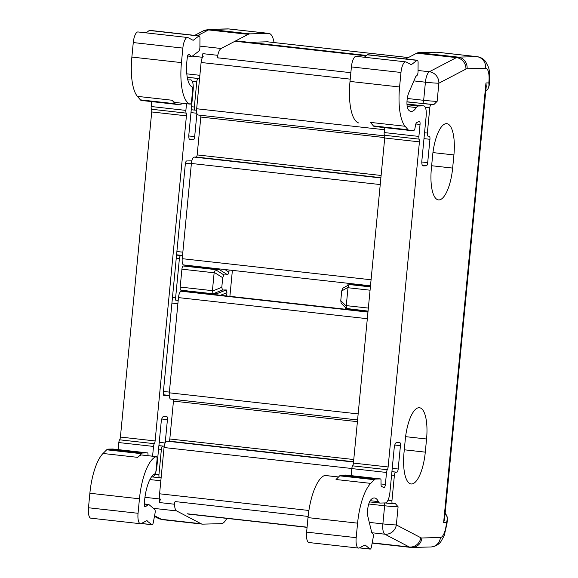 <?xml version="1.0" encoding="UTF-8"?>
<svg xmlns="http://www.w3.org/2000/svg" width="578" height="578" viewBox="0 0 578 578"><rect width="100%" height="100%" fill="white"/><g stroke="black" fill="none" stroke-linecap="round" stroke-linejoin="round"><path stroke-width="0.87" d="M308.905 510.475L159.579 493.793A6.351 2.11 96.4 0 0 160.474 499.76A2.117 0.701 -83.6 0 0 159.658 502.571A10.577 3.519 96.4 0 1 159.788 498.98L144.948 497.318M159.579 493.793L164.036 447.524A6.351 2.11 96.4 0 1 166.775 441.159L168.899 441.108A2.117 0.701 96.4 0 0 169.809 438.984L173.458 401.11A2.117 0.701 96.4 0 0 173.313 399.362M358.158 413.913L169.303 392.816A6.351 2.11 96.4 0 0 170.727 399.073A6.351 2.11 96.4 0 0 170.821 399.073M169.303 392.816L178.472 297.605A6.351 2.11 96.4 0 1 181.21 291.24L183.688 291.175A2.117 0.701 96.4 0 1 183.725 291.175A2.117 0.701 96.4 0 1 183.753 291.182M371.069 279.774L182.222 258.677A6.351 2.11 96.4 0 0 183.645 264.934A6.351 2.11 96.4 0 0 183.739 264.934M182.222 258.677L191.39 163.466A6.351 2.11 96.4 0 1 194.121 157.093L196.253 157.043A2.117 0.701 96.4 0 0 197.163 154.918L200.812 117.045A2.117 0.701 96.4 0 0 200.66 115.297M384.457 129.732L196.657 108.751A6.351 2.11 96.4 0 0 198.081 115.008A6.351 2.11 96.4 0 0 198.175 115.015M196.657 108.751L201.108 62.489A6.351 2.11 96.4 0 1 203.16 56.442A2.117 0.701 -83.6 0 1 202.878 53.66L217.754 55.322A2.117 0.701 96.4 0 0 218.116 58.132M181.759 103.187A2.117 0.701 96.4 0 1 181.051 104.213L176.232 104.336A10.577 3.519 96.4 0 1 176.073 104.329L141.372 100.456A10.577 3.519 96.4 0 1 140.382 99.857L137.405 96.36A42.317 14.074 96.4 0 1 131.871 57.07L133.272 42.562A10.577 3.519 -83.6 0 1 137.99 31.956L187.568 37.491A10.577 3.519 -83.6 0 1 188.009 37.628L192.951 40.222A3.172 1.055 96.4 0 0 193.088 40.258A3.172 1.055 96.4 0 0 193.42 40.149L198.868 35.995A3.172 1.055 -83.6 0 1 199.2 35.879A3.172 1.055 -83.6 0 1 199.959 38.191L199.901 47.317A3.172 1.055 -83.6 0 1 198.781 51.204L192.041 56.341A3.172 1.055 -83.6 0 1 191.708 56.449A3.172 1.055 -83.6 0 1 191.491 56.355L188.992 54.274A3.172 1.055 96.4 0 0 188.775 54.18A3.172 1.055 96.4 0 0 187.424 56.861A26.451 8.8 -83.6 0 0 192.041 86.837A3.172 1.055 96.4 0 1 192.655 89.944L191.593 100.948A3.172 1.055 96.4 0 1 190.176 104.127L175.307 102.465A3.172 1.055 96.4 0 0 175.365 102.465M152.585 456.187L153.524 446.433A3.172 1.055 96.4 0 1 154.319 443.687A3.172 1.055 -83.6 0 0 155.114 440.942L186.419 115.838A3.172 1.055 96.4 0 0 186.152 113.115A3.172 1.055 -83.6 0 1 185.878 110.398L186.521 103.722M112.84 449.027A2.117 0.701 96.4 0 0 112.811 449.019A2.117 0.701 96.4 0 0 112.775 449.019L147.477 452.892A2.117 0.701 -83.6 0 1 147.513 452.899A2.117 0.701 -83.6 0 1 148.011 454.438L148.004 455.674M147.477 452.892L142.658 453.022L107.956 449.142A10.577 3.519 -83.6 0 0 106.684 449.807L103.021 453.477A42.317 14.074 -83.6 0 0 89.872 493.251L88.477 507.759L138.055 513.293L139.45 498.792A42.317 14.074 -83.6 0 1 156.176 456.627A3.172 1.055 -83.6 0 1 156.335 456.606A3.172 1.055 -83.6 0 1 157.05 459.734L155.988 470.738A3.172 1.055 -83.6 0 1 154.774 473.888A26.451 8.8 96.4 0 0 144.341 504.254A3.172 1.055 -83.6 0 0 145.085 506.884A3.172 1.055 -83.6 0 0 145.425 506.769L148.329 504.558L144.348 504.11M156.176 456.627L141.299 454.965A42.317 14.074 -83.6 0 0 137.723 457.357L141.386 453.687A10.577 3.519 -83.6 0 1 142.658 453.022M165.2 442.806L167.432 419.635A3.172 1.055 -83.6 0 0 166.717 416.507A3.172 1.055 -83.6 0 0 166.666 416.507L163.473 416.586A5.289 1.763 -83.6 0 0 161.197 421.889L156.92 466.287A10.577 3.519 -83.6 0 1 152.361 476.901L151.479 476.922M164.268 445.891A3.172 1.055 -83.6 0 1 163.812 446.165L158.907 445.624M158.899 445.768L163.812 446.165M162.75 446.194A3.172 1.055 96.4 0 0 161.378 449.381L158.582 449.063M154.969 474.184L158.95 474.632L161.378 449.381M158.95 474.632A3.172 1.055 96.4 0 0 159.658 477.753A3.172 1.055 96.4 0 0 159.709 477.76L160.771 477.731A3.172 1.055 -83.6 0 1 160.821 477.731A3.172 1.055 -83.6 0 1 161.11 477.905M159.839 498.482L159.788 498.98M202.271 57.764L202.322 57.265A10.577 3.519 -83.6 0 1 202.878 53.66M199.583 78.377A3.172 1.055 -83.6 0 1 199.208 78.572L187.25 77.235M187.279 77.38L199.208 78.572M198.146 78.594A3.172 1.055 96.4 0 0 196.773 81.78L192.264 81.274M191.542 106.72L194.345 107.031L196.773 81.78M194.345 107.031A3.172 1.055 96.4 0 0 195.053 110.16A3.172 1.055 96.4 0 0 195.104 110.16L196.166 110.131A3.172 1.055 -83.6 0 1 196.217 110.131A3.172 1.055 -83.6 0 1 196.571 110.384M196.91 113.44L194.678 136.61A3.172 1.055 -83.6 0 1 193.312 139.797L189.96 139.862M190.754 79.843A10.577 3.519 96.4 0 0 190.596 79.843L190.754 79.843A10.577 3.519 96.4 0 1 193.124 90.269L188.854 134.66A5.289 1.763 96.4 0 0 190.039 139.876A5.289 1.763 96.4 0 0 190.119 139.876M190.596 79.843L187.821 79.909M176.073 104.329A10.577 3.519 96.4 0 1 175.083 103.737L172.107 100.24A42.317 14.074 96.4 0 0 175.242 102.458A3.172 1.055 96.4 0 0 175.307 102.465M169.246 395.446L164.08 395.583A3.172 1.055 -83.6 0 1 164.036 395.576A3.172 1.055 -83.6 0 1 163.321 392.455L185.307 164.138A3.172 1.055 -83.6 0 1 186.672 160.959L191.838 160.821M182.525 255.519L180.748 255.563A3.172 1.055 -83.6 0 0 179.382 258.749L175.633 297.677A3.172 1.055 -83.6 0 0 176.348 300.806A3.172 1.055 -83.6 0 0 176.391 300.806L178.168 300.762M185.22 291.341A3.222 1.069 96.4 0 0 185.047 290.655M212.415 290.662L213.087 293.776L180.957 290.192A3.172 1.055 -83.6 0 1 180.907 290.192A3.172 1.055 -83.6 0 1 180.192 287.064L212.415 290.662L214.142 272.78L181.918 269.182L180.192 287.064M181.918 269.182A3.172 1.055 -83.6 0 1 183.284 265.996L215.507 269.594L219.055 269.507L186.831 265.902L183.284 265.996M186.831 265.902A3.172 1.055 96.4 0 0 187.474 265.36M155.114 440.942L120.412 437.062L151.718 111.959A3.172 1.055 96.4 0 0 151.443 109.242A3.172 1.055 -83.6 0 1 151.176 106.518L151.653 101.605M199.2 35.879L149.63 30.345A3.172 1.055 -83.6 0 0 149.29 30.453L146.133 32.867M138.055 513.293A10.577 3.519 96.4 0 0 140.425 523.719L90.847 518.177A10.577 3.519 -83.6 0 1 88.477 507.759M112.775 449.019L107.956 449.142M120.412 437.062A3.172 1.055 -83.6 0 1 119.617 439.807A3.172 1.055 96.4 0 0 118.822 442.56L118.143 449.619M141.379 523.466L151.819 524.636A3.172 1.055 96.4 0 0 152.036 524.73A3.172 1.055 96.4 0 0 153.336 522.368L155.041 513.199A3.172 1.055 96.4 0 0 154.666 509.355L148.886 504.543A3.172 1.055 96.4 0 0 148.669 504.442A3.172 1.055 96.4 0 0 148.329 504.558M133.272 42.562L182.85 48.097L181.449 62.605A42.317 14.074 96.4 0 0 190.119 104.119A3.172 1.055 96.4 0 0 190.176 104.127M182.85 48.097A10.577 3.519 -83.6 0 1 187.568 37.491M151.819 524.636L146.696 520.691L141.22 523.552A10.577 3.519 96.4 0 1 140.425 523.719M146.689 520.691A3.172 1.055 -83.6 0 1 146.928 520.641A3.172 1.055 -83.6 0 1 147.144 520.742M229.119 270.013L228.917 272.094L227.732 274.846L223.903 274.947L222.718 277.7L221.786 287.324L222.451 290.033L226.265 289.932L226.937 292.685L226.619 295.965M229.892 296.333L232.385 270.374M217.191 294.91L216.757 293.703L213.138 293.79L180.907 290.192M222.451 290.033L213.138 293.79M215.507 269.594L214.142 272.78M219.452 268.929L219.055 269.507M226.807 518.387A24.334 8.092 -83.6 0 1 221.28 523.661L202.748 524.138A29.623 9.855 -83.6 0 1 202.293 524.116A29.623 9.855 -83.6 0 1 201.065 523.733L161.399 519.304A29.623 9.855 96.4 0 0 162.635 519.687L202.293 524.116M175.502 501.393A2.117 0.701 96.4 0 0 174.527 504.233A10.577 3.519 -83.6 0 0 176.593 510.923L201.065 523.733M268.329 41.905A15.866 5.281 96.4 0 0 267.925 41.811A15.866 5.281 96.4 0 0 267.679 41.804L249.14 42.281M217.754 55.322A10.577 3.519 96.4 0 1 221.121 48.494L248.186 34.355A29.623 9.855 96.4 0 1 249.956 33.864L268.488 33.387L228.83 28.958L210.291 29.435A29.623 9.855 96.4 0 0 208.521 29.926L197.488 35.691M274.03 42.541A24.334 8.092 96.4 0 0 268.864 33.401A24.334 8.092 96.4 0 0 268.488 33.387M351.149 475.643L351.829 468.585A3.172 1.055 96.4 0 1 352.623 465.839A3.172 1.055 -83.6 0 0 353.418 463.094L384.724 137.99L419.426 141.863L388.12 466.966A3.172 1.055 -83.6 0 1 387.325 469.719A3.172 1.055 96.4 0 0 386.53 472.464L385.374 484.451A3.172 1.055 -83.6 0 1 383.958 487.637A3.172 1.055 -83.6 0 1 383.828 487.594L381.625 486.438A3.172 1.055 -83.6 0 1 381.003 484.169L381.025 480.47A2.117 0.701 96.4 0 0 380.519 478.924L375.671 479.046A10.577 3.519 -83.6 0 0 374.392 479.711L370.729 483.381A42.317 14.074 -83.6 0 0 357.587 523.155L356.185 537.663A10.577 3.519 96.4 0 0 358.562 548.089A10.577 3.519 96.4 0 0 359.357 547.915L364.826 545.061A3.172 1.055 -83.6 0 1 365.065 545.011A3.172 1.055 -83.6 0 1 365.282 545.112L364.826 545.061M345.781 475.051A2.117 0.701 -83.6 0 1 345.817 475.051L380.519 478.924A2.117 0.701 96.4 0 0 380.49 478.924L345.781 475.051L340.962 475.174L375.671 479.046M384.724 137.99A3.172 1.055 96.4 0 0 384.457 135.266A3.172 1.055 -83.6 0 1 384.182 132.55L384.659 127.63M421.788 161.984L427.691 162.642A3.172 1.055 -83.6 0 1 426.318 165.828L423.125 165.908A5.289 1.763 96.4 0 1 423.045 165.9A5.289 1.763 96.4 0 1 421.861 160.691L426.138 116.301A10.577 3.519 -83.6 0 0 423.761 105.875A10.577 3.519 -83.6 0 0 423.602 105.868L418.291 106.005A10.577 3.519 -83.6 0 0 416.319 107.559A26.451 8.8 96.4 0 1 410.98 111.417A26.451 8.8 96.4 0 1 408.458 109.863A10.577 3.519 -83.6 0 1 408.848 92.596L415.546 77.019A3.172 1.055 -83.6 0 1 416.102 76.188L416.911 75.566A3.172 1.055 96.4 0 0 418.039 71.686L418.096 62.561A3.172 1.055 96.4 0 0 417.338 60.249A3.172 1.055 96.4 0 0 417.005 60.365L411.55 64.512A3.172 1.055 -83.6 0 1 411.218 64.628A3.172 1.055 -83.6 0 1 411.088 64.584L406.146 61.998A10.577 3.519 96.4 0 0 405.705 61.86A10.577 3.519 96.4 0 0 400.98 72.467L399.586 86.975A42.317 14.074 96.4 0 0 405.113 126.264L370.411 122.392L373.388 125.888A10.577 3.519 96.4 0 0 374.378 126.481L409.08 130.361A10.577 3.519 96.4 0 0 409.246 130.368L414.065 130.245A2.117 0.701 -83.6 0 0 414.896 128.663L415.589 124.942A3.172 1.055 -83.6 0 1 416.651 122.63L419.093 121.358A3.172 1.055 -83.6 0 1 419.332 121.308A3.172 1.055 -83.6 0 1 420.04 124.436L415.835 123.967M370.729 483.381L336.028 479.509L339.691 475.839A10.577 3.519 -83.6 0 1 340.962 475.174M392.238 468.346L398.191 469.011L400.438 445.66A3.172 1.055 -83.6 0 0 399.723 442.538A3.172 1.055 -83.6 0 0 399.68 442.531L396.486 442.618A5.289 1.763 -83.6 0 0 394.203 447.921L389.926 492.312A10.577 3.519 96.4 0 1 385.367 502.925L380.057 503.062A10.577 3.519 96.4 0 1 379.898 503.055A10.577 3.519 96.4 0 1 378.373 501.61A26.451 8.8 -83.6 0 0 374.573 497.983A26.451 8.8 -83.6 0 0 370.924 499.688A10.577 3.519 -83.6 0 0 367.984 517.028L371.705 532.338A3.172 1.055 96.4 0 0 372.102 533.14L372.796 533.725A3.172 1.055 96.4 0 1 373.178 537.569L371.473 546.737A3.172 1.055 96.4 0 1 370.173 549.1A3.172 1.055 96.4 0 1 369.956 548.999L365.282 545.112M398.191 469.011A3.172 1.055 -83.6 0 1 396.819 472.197L391.92 471.648M391.906 471.793L396.819 472.197M395.757 472.226A3.172 1.055 96.4 0 0 394.391 475.405L391.588 475.094M387.975 500.216L391.956 500.656L394.391 475.405M391.956 500.656A3.172 1.055 96.4 0 0 392.672 503.785A3.172 1.055 96.4 0 0 392.715 503.785L395.533 503.72M395.446 503.72L398.09 506.798L396.342 524.918L420.813 537.728A19.045 6.336 96.4 0 0 421.897 537.981L440.429 537.504A13.756 4.573 96.4 0 0 446.361 523.711L447.379 519.095M489.067 86.144L488.909 81.83A13.756 4.573 96.4 0 0 485.614 68.276L467.075 68.753A19.045 6.336 96.4 0 0 465.94 69.071L438.875 83.203L437.134 101.323L433.883 104.553A13.756 0.592 -174.5 0 1 422.301 103.491L406.977 101.779M406.97 101.923L433.883 104.553M431.152 104.625A3.172 1.055 96.4 0 0 429.786 107.811L425.271 107.306M424.548 132.745L427.352 133.063L429.786 107.811M427.352 133.063A3.172 1.055 96.4 0 0 428.067 136.184A3.172 1.055 96.4 0 0 428.11 136.191L429.179 136.162A3.172 1.055 -83.6 0 1 429.223 136.162A3.172 1.055 -83.6 0 1 429.938 139.291L423.985 138.626M427.691 162.642L429.938 139.291M405.113 126.264L408.09 129.768A10.577 3.519 96.4 0 0 409.08 130.361M419.426 141.863A3.172 1.055 96.4 0 0 419.158 139.146A3.172 1.055 -83.6 0 1 418.891 136.422L420.04 124.436M425.292 452.148A31.739 10.556 96.4 0 1 411.124 483.967A31.739 10.556 96.4 0 1 404.008 452.697L405.272 439.547A31.739 10.556 96.4 0 1 419.44 407.728A31.739 10.556 96.4 0 1 426.557 438.998L425.292 452.148L404.282 449.8M452.646 168.082A31.739 10.556 96.4 0 1 438.478 199.901A31.739 10.556 96.4 0 1 431.361 168.632L432.626 155.482A31.739 10.556 96.4 0 1 446.794 123.663A31.739 10.556 96.4 0 1 453.911 154.933L452.646 168.082L431.636 165.734M356.185 537.663L306.615 532.128L308.009 517.621A42.317 14.074 -83.6 0 1 324.735 475.456A3.172 1.055 -83.6 0 1 324.894 475.434A3.172 1.055 -83.6 0 1 325.046 475.492M306.615 532.128A10.577 3.519 96.4 0 0 308.984 542.547L358.562 548.089M417.005 60.365L367.427 54.823L364.27 57.229M400.98 72.467L351.41 66.925L350.008 81.433A42.317 14.074 96.4 0 0 358.678 122.948A3.172 1.055 96.4 0 0 358.736 122.955A3.172 1.055 96.4 0 0 358.801 122.962M351.41 66.925A10.577 3.519 -83.6 0 1 356.127 56.326L405.705 61.86M367.427 54.823A3.172 1.055 -83.6 0 1 367.76 54.708L417.338 60.249M370.065 290.199L347.999 287.736L346.273 305.618L368.345 308.081M346.973 308.746L368.056 311.101L346.46 308.486L341.136 303.197L340.774 300.618L341.699 290.994L342.667 288.299L349.365 284.549L370.382 286.898M347.913 285.25L348.101 283.299M345.601 309.259L345.745 307.778M370.433 286.413L352.898 284.455L349.365 284.549M352.898 284.455L353.787 283.935M346.46 308.486L346.273 305.618M347.999 287.736L348.881 284.687M351.561 309.924L351.381 309.237M437.423 52.23A24.334 8.092 96.4 0 0 437.047 52.215L476.713 56.644A24.334 8.092 -83.6 0 1 477.081 56.658L437.423 52.23M405.705 58.949L416.745 53.183A29.623 9.855 96.4 0 1 418.515 52.692L437.047 52.215M445.147 513.235C447.293 515.713 447.733 518.849 446.462 522.657L443.622 522.729L444.576 519.138L486.243 86.368L485.968 82.957L488.807 82.885C489.349 86.613 488.345 89.373 485.78 91.165M408.357 57.569L267.325 41.811M366.604 55.452L235.781 40.836M366.04 55.878L235 41.24M350.853 72.691L217.805 57.829M350.232 79.143L201.108 62.489M384.753 137.593L200.812 117.045M381.112 175.466L197.163 154.918M380.902 177.67L196.253 157.043M380.873 177.959L194.121 157.093M380.237 184.563L191.39 163.466M307.091 527.179L187.127 513.777M308.132 516.429L175.163 501.581M351.836 468.505L164.036 447.524M353.519 462.024L166.775 441.159M353.548 461.735L168.899 441.108M353.765 459.532L169.809 438.984M357.406 421.658L173.458 401.11M367.319 318.702L178.472 297.605M367.955 312.098L181.21 291.24M183.725 291.175L367.991 311.759L183.688 291.175M188.544 54.224L188.992 54.274M187.612 55.922L191.491 56.355M145.425 506.769L144.789 506.704M181.449 62.605L131.871 57.07M196.86 113.252L190.978 112.594M188.782 135.953L194.678 136.61M167.432 419.635L161.761 418.999M159.225 442.322L165.12 442.979M160.836 480.78L149.912 479.559M186.81 73.847L199.872 75.306M202.322 57.265L192.293 56.145M216.801 293.718L226.265 289.932M222.718 277.7L214.228 272.382M212.429 291.066L221.786 287.324M226.937 292.685L220.456 295.279M215.413 269.63L223.903 274.947M227.732 274.846L219.149 269.471M224.835 269.529L228.917 272.094M176.593 510.923L153.445 508.337M154.572 515.728L161.399 519.304A10.577 9.891 117.6 0 1 158.112 518.3L154.449 516.385M174.527 504.233L159.658 502.571M249.956 33.864L210.291 29.435A10.577 9.963 88.5 0 0 209.005 29.377L227.544 28.9A10.577 9.963 88.5 0 1 228.83 28.958A24.334 8.092 96.4 0 1 229.199 28.972L268.864 33.401M221.121 48.494L199.909 46.124M248.186 34.355L208.521 29.926A10.577 9.732 62.4 0 0 203.246 30.894L209.005 29.377M159.615 477.746L152.072 476.908M195.01 110.145L191.253 109.726M141.386 453.687L106.684 449.807M153.524 446.433L118.822 442.56M154.319 443.687L119.617 439.807M186.419 115.838L151.718 111.959M186.152 113.115L151.443 109.242M185.878 110.398L151.176 106.518M175.083 103.737L140.382 99.857M172.107 100.24L137.405 96.36M190.119 104.119L175.242 102.458M193.312 139.797L189.389 139.356M139.45 498.792L89.872 493.251M137.723 457.357L103.021 453.477M185.459 163.133L191.354 163.791M176.897 251.509L182.843 252.174M176.579 254.804L182.525 255.469M176.55 255.1L180.748 255.563M176.232 258.395L179.382 258.749M172.482 297.323L175.633 297.677M171.926 303.06L177.88 303.725M163.422 391.436L169.368 392.101M163.444 394.781L169.246 395.424M149.29 30.453L198.868 35.995M192.655 40.063L193.42 40.149M443.622 522.729L485.968 82.957M378.373 501.61L370.158 500.692M308.009 517.621L357.587 523.155M410.785 64.433L411.55 64.512M400.438 445.66L394.774 445.031M407.288 98.477L423.667 100.305L425.415 82.192A10.577 3.519 -83.6 0 1 429.346 71.751L456.403 57.612A29.623 9.855 -83.6 0 1 458.173 57.121L476.713 56.644A10.577 9.963 88.5 0 1 485.614 68.276M413.877 80.898L425.415 82.192A10.577 0.455 5.5 0 0 438.875 83.203A10.577 9.732 62.4 0 0 429.346 71.751L418.046 70.487M369.284 522.382L382.882 523.899L384.623 505.779L368.742 504.009M340.774 300.618L346.2 306.008M347.999 287.331L341.699 290.994M349.242 284.564L350.875 283.61M349.726 309.721L348.975 308.97M418.515 52.692L458.173 57.121A10.577 9.963 88.5 0 1 467.075 68.753M416.745 53.183L456.403 57.612A10.577 9.732 62.4 0 1 465.94 69.071M371.827 532.735L384.818 534.188A10.577 3.519 -83.6 0 1 382.882 523.899A10.577 0.455 -174.5 0 0 396.342 524.918A10.577 9.891 117.6 0 1 384.818 534.188L409.282 546.998L372.196 542.85M372.153 543.096L410.51 547.38A29.623 9.855 -83.6 0 1 409.282 546.998A10.577 9.891 117.6 0 0 420.813 537.728M392.621 503.778L385.085 502.932M373.388 125.888L408.09 129.768M384.182 132.55L418.891 136.422M384.457 135.266L419.158 139.146M353.418 463.094L388.12 466.966M352.623 465.839L387.325 469.719M351.829 468.585L386.53 472.464M381.003 483.967L385.374 484.451M339.691 475.839L374.392 479.711M324.735 475.456L338.535 476.995M426.318 165.828L422.395 165.387M416.319 107.559L407.223 106.54M350.008 81.433L399.586 86.975M423.602 105.868L406.977 104.011L423.761 105.875M418.291 106.005L407.013 104.748M369.956 548.999L359.516 547.836M422.301 103.491A3.172 1.055 -83.6 0 0 423.667 100.305A10.577 0.455 5.5 0 0 437.134 101.323M489.154 85.595L489.523 81.736A10.577 0.455 -174.5 0 1 488.909 81.83M398.09 506.798A10.577 0.455 -174.5 0 1 384.623 505.779A3.172 1.055 -83.6 0 0 384.298 502.954M421.897 537.981A10.577 9.963 88.5 0 1 412.251 547.453L430.791 546.976C434.916 546.709 438.269 544.946 440.826 541.702L444.215 535.69L446.975 523.617L447.343 519.759M440.429 537.504A10.577 9.963 88.5 0 1 430.791 546.976M446.361 523.711A10.577 0.455 5.5 0 0 446.975 523.617M453.911 154.933L432.951 152.592M426.557 438.998L405.597 436.657M408.386 57.554L267.448 41.811M384.645 135.852L198.081 115.008M370.491 285.799L183.645 264.934M307.07 527.353L188.002 514.052M357.572 419.946L170.727 399.073M187.597 55.994L191.708 56.449M144.356 503.958L148.669 504.442M159.658 477.753L152.05 476.908M195.053 110.16L191.253 109.733M156.335 456.606L141.466 454.944M152.036 524.73L141.263 523.531M158.112 518.3L162.635 519.687M194.663 35.374L203.246 30.894M227.544 28.9L229.199 28.972M112.811 449.019L147.513 452.899M379.898 503.055L369.523 501.899M385.056 502.932L392.672 503.785M324.894 475.434L338.564 476.966M370.173 549.1L359.393 547.893M489.523 81.736C490.202 72.842 488.901 68.414 488.468 67.193L485.628 61.557C483.439 58.768 480.593 57.135 477.081 56.658M489.132 85.667L487.666 89.525L485.78 91.216M410.51 547.38L412.251 547.453M447.343 519.665L447.17 516.826L445.154 513.127"/></g></svg>
